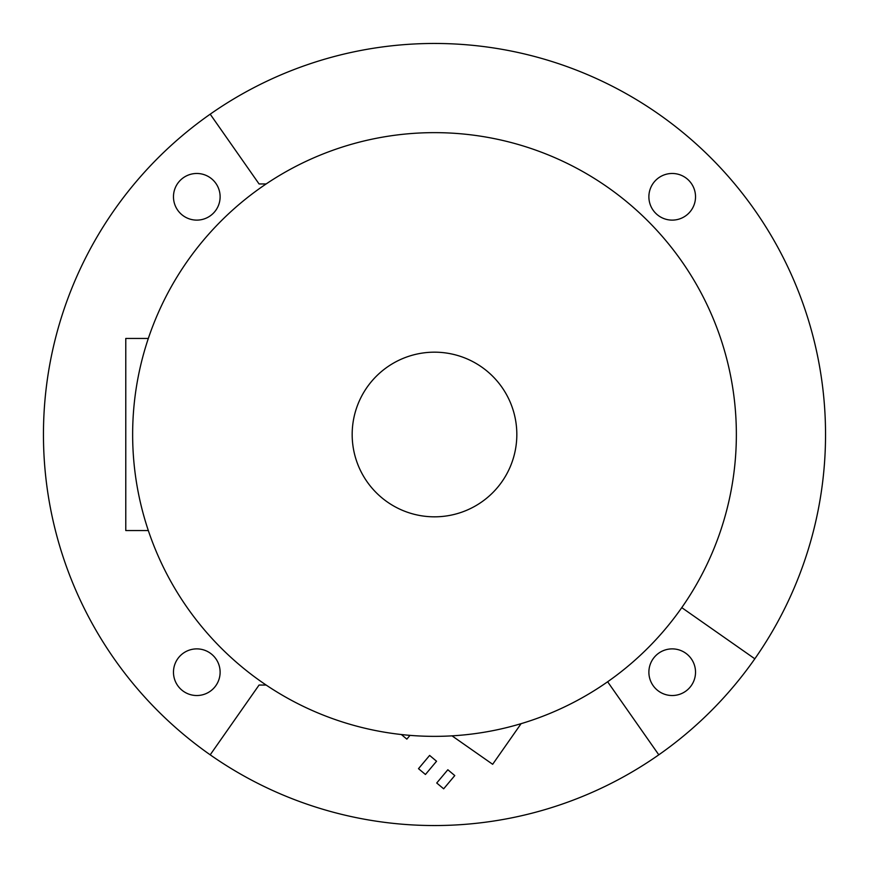 <?xml version="1.0" encoding="UTF-8"?>
<svg xmlns="http://www.w3.org/2000/svg" width="869" height="869" viewBox="0 0 869 869"><rect width="100%" height="100%" fill="white"/><g stroke="black" fill="none" stroke-linecap="round" stroke-linejoin="round"><path stroke-width="1.3" d="M516.827 434.5A82.327 82.327 0 0 1 434.5 516.827A82.327 82.327 0 0 1 352.173 434.5A82.327 82.327 0 0 1 434.5 352.173A82.327 82.327 0 0 1 516.827 434.5M132.642 434.5A301.858 301.858 0 0 1 434.5 132.642A301.858 301.858 0 0 1 736.358 434.5A301.858 301.858 0 0 1 434.5 736.358A301.858 301.858 0 0 1 132.642 434.5M695.526 196.796A23.322 23.322 0 0 0 672.204 173.474A23.322 23.322 0 0 0 648.882 196.796A23.322 23.322 0 0 0 672.204 220.118A23.322 23.322 0 0 0 695.526 196.796M220.118 196.796A23.322 23.322 0 0 0 196.796 173.474A23.322 23.322 0 0 0 173.474 196.796A23.322 23.322 0 0 0 196.796 220.118A23.322 23.322 0 0 0 220.118 196.796M220.118 672.204A23.322 23.322 0 0 0 196.796 648.882A23.322 23.322 0 0 0 173.474 672.204A23.322 23.322 0 0 0 196.796 695.526A23.322 23.322 0 0 0 220.118 672.204M648.882 672.204A23.322 23.322 0 0 1 672.204 648.882A23.322 23.322 0 0 1 695.526 672.204A23.322 23.322 0 0 1 672.204 695.526A23.322 23.322 0 0 1 648.882 672.204M43.45 434.5A391.05 391.05 0 0 0 754.824 658.8A391.05 391.05 0 0 0 210.2 114.176A391.05 391.05 0 0 0 43.45 434.5M210.2 754.824L259.06 685.054L266.142 685.054M607.637 681.774L658.8 754.824M681.774 607.637L754.824 658.8M266.142 183.946L259.06 183.946L210.2 114.176M148.327 338.454L125.777 338.454L125.777 530.546L148.327 530.546M521.096 723.671L492.658 764.296L452.032 735.858M443.668 788.813L454.78 775.572L447.839 769.749L436.727 783.002L443.668 788.813M425.441 774.485L436.553 761.244L429.623 755.422L418.5 768.674L425.441 774.485M401.369 734.544L406.844 739.128L410.005 735.37"/></g></svg>
